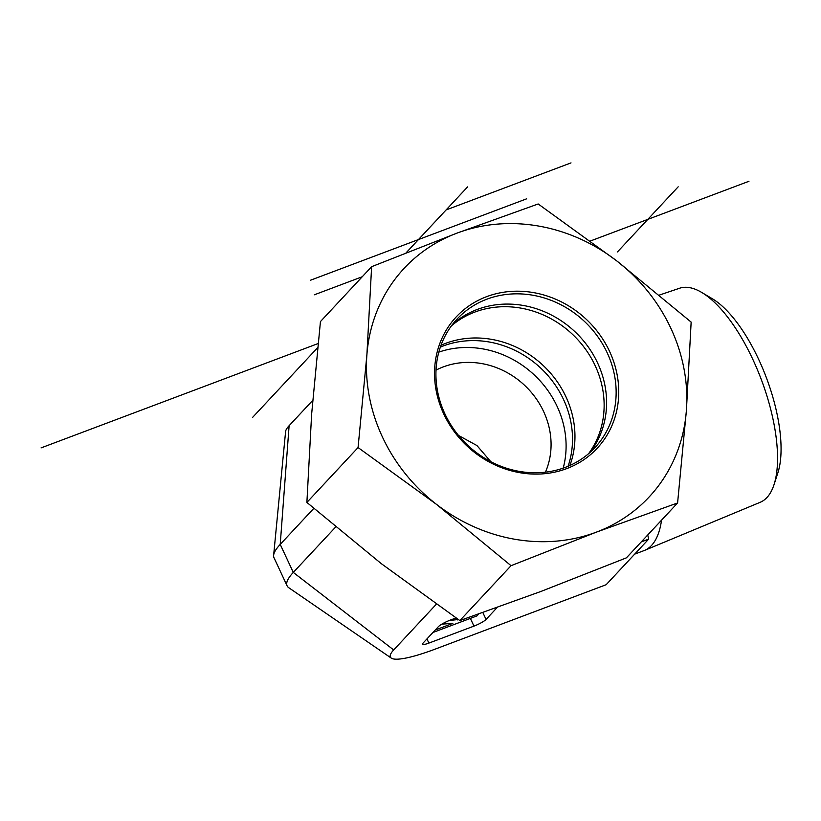 <?xml version="1.0" encoding="UTF-8"?>
<svg xmlns="http://www.w3.org/2000/svg" width="821" height="821" viewBox="0 0 821 821"><rect width="100%" height="100%" fill="white"/><g stroke="black" fill="none" stroke-linecap="round" stroke-linejoin="round"><path stroke-width="1.23" d="M659.376 295.078L679.603 288.233A114.376 44.878 69.4 0 1 701.637 292.399A114.376 44.878 69.4 0 1 761.344 379.651A114.376 44.878 69.4 0 1 774.039 484.626A114.376 44.878 69.4 0 1 760.225 502.288L644.557 550.398A118.635 46.54 -110.6 0 0 661.541 520.175M774.039 484.626L777.887 472.814A103.579 40.64 -110.6 0 0 766.393 377.752A103.579 40.64 -110.6 0 0 712.32 298.731L701.637 292.399M634.664 554.134L643.982 550.624A118.635 46.54 -110.6 0 0 644.557 550.398M458.549 435.479L476.939 445.546L490.814 461.679M545.431 472.178A78.539 70.914 43 0 0 474.538 362.646A78.539 70.914 43 0 0 436.023 370.138M313.786 508.404L280.218 544.395A136.04 23.881 155 0 0 273.639 555.253L285.605 431.497A72.556 12.736 155 0 1 289.115 425.709L280.218 544.395L293.292 572.422L393.68 649.955A72.556 12.736 155 0 0 391.278 658.114A72.556 12.736 155 0 0 434.863 649.237L606.134 584.726L648.672 539.12L647.728 534.984M289.115 425.709L312.709 400.412M568.091 466.266A94.251 85.097 43 0 0 541.665 368.988A94.251 85.097 43 0 0 443.196 345.98A94.251 85.097 43 0 0 440.354 347.119M563.206 468.134A94.251 85.097 43 0 0 534.04 374.725A94.251 85.097 43 0 0 438.825 352.127M273.639 555.253A136.04 23.881 155 0 0 274.019 557.777L287.093 585.814A136.04 23.881 155 0 1 293.292 572.422L335.676 526.979M393.68 649.955L436.331 604.215M648.672 539.12L641.273 541.901M497.167 607.509L486.053 619.434L482.861 612.579M470.361 618.387L473.963 626.115A10.468 1.837 155 0 0 486.053 619.434M473.963 626.115L428.901 643.089L426.951 638.912M456.024 617.926L450.39 620.05A10.468 1.837 155 0 0 438.301 626.741L422.948 643.202A10.468 1.837 155 0 0 422.476 644.228A10.468 1.837 155 0 0 428.901 643.089M449.282 620.481L458.323 619.516M456.928 618.552L457.564 619.917M462.839 619.547L464.758 618.89M478.694 614.046L476.95 615.914L432.944 632.488M435.263 629.994L452.843 623.375L441.862 624.134M287.093 585.814A136.04 23.881 155 0 0 288.787 587.733L391.278 658.114M576.691 314.792A94.251 85.097 -137 0 1 594.958 447.589A94.251 85.097 -137 0 1 467.991 445.536A94.251 85.097 -137 0 1 457.112 319.02A94.251 85.097 -137 0 1 576.691 314.792M578.425 312.616A96.344 86.995 43 0 0 434.781 366.71A96.344 86.995 43 0 0 566.736 468.606A96.344 86.995 43 0 0 578.425 312.616M452.566 324.357A94.251 85.097 -137 0 1 567.137 325.034A94.251 85.097 -137 0 1 589.95 452.494M596.364 532.141A167.556 151.29 43 0 0 686.407 410.346A167.556 151.29 43 0 0 616.694 260.852A167.556 151.29 43 0 0 456.938 233.143A167.556 151.29 43 0 0 366.884 354.939A167.556 151.29 43 0 0 436.598 504.443A167.556 151.29 43 0 0 596.364 532.141L511.052 565.69L436.598 504.443L358.069 447.558L366.884 354.939L371.626 266.692L456.938 233.143L538.176 203.967L616.694 260.852L691.149 322.099L686.407 410.346L677.592 502.965L596.364 532.141M371.626 266.692L320.447 321.575L311.631 414.184L306.89 502.431L381.344 563.688L459.863 620.573L541.101 591.387L626.413 557.839L677.592 502.965M459.863 620.573L511.052 565.69M306.89 502.431L358.069 447.558M569.887 465.476A94.251 85.097 43 0 0 541.101 363.57A94.251 85.097 43 0 0 441 345.272M588.585 453.685A94.251 85.097 43 0 0 570.267 332.3A94.251 85.097 43 0 0 451.478 325.804M526.651 198.815L310.307 280.3M314.33 294.801L362.256 276.749M617.464 251.914L678.187 186.808M446.111 209.93L571.016 162.886M252.735 417.253L317.624 347.694M406.097 252.827L467.59 186.901M41.05 447.907L318.055 343.568M590.391 240.994L748.957 181.277"/></g></svg>
